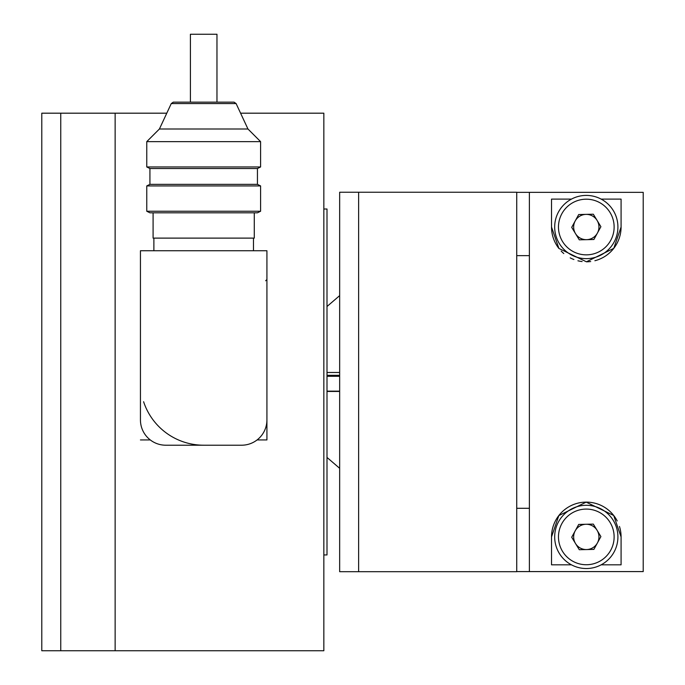<?xml version="1.0" encoding="UTF-8"?>
<svg xmlns="http://www.w3.org/2000/svg" width="685" height="685" viewBox="0 0 685 685"><rect width="100%" height="100%" fill="white"/><g stroke="black" fill="none" stroke-linecap="round" stroke-linejoin="round"><path stroke-width="1.03" d="M323.842 554.936L327.002 554.936L327.002 209.002L323.842 209.002M166.78 113.188L115.14 113.188L115.14 650.75L115.14 113.188L60.751 113.188L60.751 650.75L60.751 113.188L41.785 113.188L41.785 650.75L323.842 650.75L323.842 113.188L240.581 113.188M266.927 419.914L266.927 250.744L140.442 250.744L140.442 419.914A25.294 25.294 0 0 0 165.736 445.207L241.625 445.207A25.294 25.294 0 0 0 266.927 419.914L266.927 439.933L257.098 439.933M150.272 439.933L140.442 439.933M216.965 102.142L216.965 34.25L190.404 34.25L190.404 102.142M203.685 445.207A63.243 63.243 0 0 1 143.602 401.718M153.877 250.744L153.877 238.115M153.089 212.812L153.089 238.115L254.281 238.115L254.281 212.812M260.6 211.237L257.44 212.812L149.929 212.812L146.761 211.237L260.6 211.237L260.6 185.926L146.761 185.926L146.761 211.237M260.6 185.926L257.44 184.351L149.929 184.351L146.761 185.926M149.929 184.351L149.929 168.527L257.44 168.527L260.6 166.952L260.6 141.641L146.761 141.641L146.761 166.952L260.6 166.952M149.929 168.527L146.761 166.952M171.267 103.572L173.314 102.142L234.056 102.142L236.102 103.572L171.267 103.572L159.417 128.994L146.761 141.641M159.417 128.994L247.953 128.994L260.6 141.641M358.623 571.692L358.623 192.237L339.657 192.237L339.657 571.692L358.623 571.692L358.623 192.237L516.73 192.237L516.73 571.692L358.623 571.692M529.385 255.642L516.73 255.642M516.73 508.296L529.385 508.296M516.73 192.348L529.385 192.348L529.385 571.59L516.73 571.59M529.385 571.59L643.215 571.59L643.215 192.348L529.385 192.348M601.156 199.112L621.081 199.112L621.081 227.026L613.786 248.347L586.42 261.807L558.891 248.441L551.519 227.026L551.519 199.112L571.444 199.112M571.444 564.825L551.519 564.825L551.519 536.912L558.823 515.591L586.18 502.131L613.709 515.497L621.081 536.912L621.081 564.825L601.156 564.825M621.081 536.912A34.781 34.781 0 0 0 619.471 526.457M617.202 520.934A34.781 34.781 0 0 0 551.519 536.912M551.519 227.026A34.781 34.781 0 0 0 558.891 248.441M561.169 251.07A34.781 34.781 0 0 0 563.806 253.561M570.211 257.868A34.781 34.781 0 0 0 573.919 259.529M577.926 260.788A34.781 34.781 0 0 0 582.104 261.55M586.42 261.807A34.781 34.781 0 0 0 590.693 261.533M594.888 260.728A34.781 34.781 0 0 0 621.081 227.026M578.714 524.436L593.313 524.102L600.899 536.578L593.886 549.396L579.287 549.721L571.701 537.245L578.714 524.436M613.315 520.48A31.621 31.621 0 0 1 587.019 568.524A31.621 31.621 0 0 1 558.566 521.73A31.621 31.621 0 0 1 613.315 520.48M597.397 542.982A12.647 12.647 0 0 0 586.009 524.265A12.647 12.647 0 0 0 575.494 543.488A12.647 12.647 0 0 0 597.397 542.982M339.657 376.296L327.002 376.296M327.002 391.152L339.657 391.152M339.657 391.392L327.002 391.392M327.002 375.311L339.657 375.311M578.714 214.542L593.313 214.208L600.899 226.692L593.886 239.502L579.287 239.836L571.701 227.36L578.714 214.542M613.315 210.595A31.621 31.621 0 0 1 587.019 258.639A31.621 31.621 0 0 1 558.566 211.845A31.621 31.621 0 0 1 613.315 210.595M597.397 233.097A12.647 12.647 0 0 0 586.009 214.379A12.647 12.647 0 0 0 575.494 233.594A12.647 12.647 0 0 0 597.397 233.097M610.078 522.458A27.828 27.828 0 0 0 561.888 523.554A27.828 27.828 0 0 0 586.934 564.731A27.828 27.828 0 0 0 610.078 522.458M610.078 212.564A27.828 27.828 0 0 0 561.888 213.66A27.828 27.828 0 0 0 586.934 254.846A27.828 27.828 0 0 0 610.078 212.564M265.66 280.781L266.927 279.514M253.484 250.744L253.484 238.115M257.44 184.351L257.44 168.527M236.102 103.572L247.953 128.994M339.657 295.629L327.002 306.503M327.002 457.434L339.657 468.309M339.657 372.486L327.002 372.486M339.657 391.452L327.002 391.452"/></g></svg>
